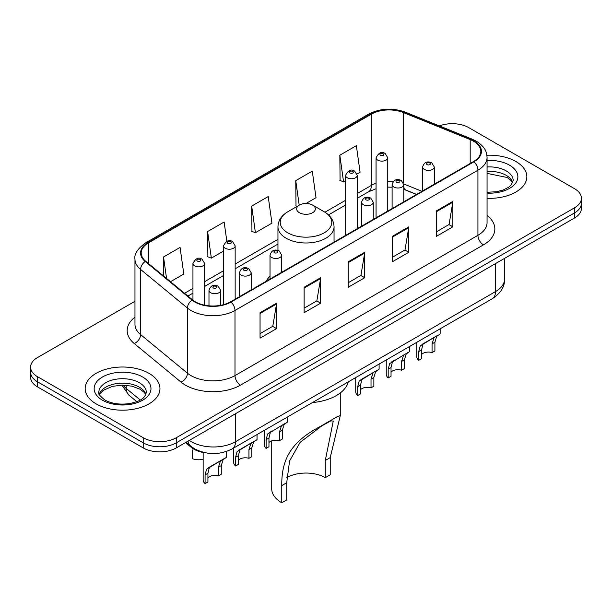 <?xml version="1.0" encoding="UTF-8"?>
<svg xmlns="http://www.w3.org/2000/svg" width="612" height="612" viewBox="0 0 612 612"><rect width="100%" height="100%" fill="white"/><g stroke="black" fill="none" stroke-linecap="round" stroke-linejoin="round"><path stroke-width="0.92" d="M270.022 276.081A41.287 23.837 0 0 0 266.327 281.16M416.497 194.463L404.486 189.605A31.166 17.993 0 0 0 403.782 189.33M205.793 452.865A23.371 13.495 180 0 1 191.288 447.38L185.482 442.598M134.969 301.288L37.447 357.592A23.371 13.495 0 0 0 30.6 367.131L30.6 377.306A23.371 13.495 0 0 0 37.447 386.853L143.216 447.915A23.371 13.495 0 0 0 176.271 447.915L574.553 217.964A23.371 13.495 0 0 0 581.4 208.424L581.4 203.337A23.371 13.495 0 0 1 574.553 212.877A23.371 13.495 0 0 0 581.4 203.337L581.4 198.25A23.371 13.495 0 0 0 574.553 188.703L468.784 127.64A23.371 13.495 0 0 0 439.385 125.919M30.6 367.131A23.371 13.495 0 0 0 37.447 376.671L143.216 437.733A23.371 13.495 0 0 0 176.271 437.733L176.271 442.828L574.553 212.877L176.271 442.828A23.371 13.495 0 0 1 143.216 442.828A23.371 13.495 0 0 0 176.271 442.828L176.271 447.915M37.447 376.671L37.447 381.758L143.216 442.828L37.447 381.758A23.371 13.495 0 0 1 30.6 372.218A23.371 13.495 0 0 0 37.447 381.758L37.447 386.853M515.885 161.514A37.393 21.588 0 0 0 486.9 155.241A37.393 21.588 0 0 1 515.885 161.514A37.393 21.588 0 0 1 526.84 176.776A37.393 21.588 0 0 0 515.885 161.514M148.999 373.335A37.393 21.588 0 0 0 108.248 368.654A37.393 21.588 0 0 0 85.16 388.597A37.393 21.588 0 0 0 96.115 403.866A37.393 21.588 0 0 0 136.866 408.548A37.393 21.588 0 0 0 159.954 388.597A37.393 21.588 0 0 0 148.999 373.335A37.393 21.588 0 0 0 108.248 368.654A37.393 21.588 0 0 0 85.16 388.597A37.393 21.588 0 0 0 96.115 403.866A37.393 21.588 0 0 0 136.866 408.548A37.393 21.588 0 0 0 159.954 388.597A37.393 21.588 0 0 0 148.999 373.335M473.52 141.188A24.931 14.39 180 0 1 480.825 151.363A24.931 14.39 180 0 1 473.52 161.545L230.586 301.8A24.931 14.39 180 0 1 192.535 299.88L145.71 261.27A24.931 14.39 180 0 1 141.196 253.016A24.931 14.39 180 0 1 148.502 242.834L371.392 114.153A24.931 14.39 180 0 1 403.316 112.539L470.192 139.574A24.931 14.39 180 0 1 473.52 141.188M473.963 140.936A25.551 14.757 0 0 0 470.552 139.284L403.675 112.248A25.551 14.757 0 0 0 370.948 113.901L148.058 242.582A25.551 14.757 0 0 0 145.197 261.477L192.023 300.087A25.551 14.757 0 0 0 231.022 302.053L473.963 161.798A25.551 14.757 0 0 0 473.963 140.936M260.054 312.709L260.054 338.153L276.586 328.613L276.586 303.17L260.054 312.709M260.054 333.639L272.784 326.295L276.517 304.019A6.235 3.596 -120 0 0 276.586 303.17M272.677 326.357L276.586 328.613M304.126 287.265L304.126 312.709L320.65 303.17L320.65 277.726L304.126 287.265M304.126 308.196L316.855 300.852L320.589 278.575A6.235 3.596 -120 0 0 320.65 277.726M316.741 300.913L320.65 303.17M436.341 210.933L436.341 236.377L452.865 226.838L452.865 201.394L436.341 210.933M436.341 231.864L449.07 224.52L452.796 202.243A6.235 3.596 -120 0 0 452.865 201.394M448.956 224.581L452.865 226.838M392.269 236.377L392.269 261.821L408.793 252.282L408.793 226.838L392.269 236.377M392.269 257.308L404.999 249.964L408.724 227.687A6.235 3.596 -120 0 0 408.793 226.838M404.884 250.025L408.793 252.282M348.197 261.821L348.197 287.265L364.721 277.726L364.721 252.282L348.197 261.821M348.197 282.752L360.927 275.408L364.66 253.131A6.235 3.596 -120 0 0 364.721 252.282M360.812 275.469L364.721 277.726M487.06 198.326A37.393 21.588 0 0 0 526.84 176.776A37.393 21.588 0 0 1 487.06 198.326M176.271 437.733L574.553 207.789A23.371 13.495 0 0 0 581.4 198.25M170.503 281.711L183.799 274.031L180.066 247.447L163.542 256.986L163.542 275.974M305.962 203.505L316.014 197.699L312.281 171.115L295.757 180.655L296.017 205.946M357.026 174.022L360.078 172.255L356.352 145.671L339.821 155.211L340.088 180.502M226.845 241.281L224.137 222.003L207.613 231.543L207.881 256.833M251.685 206.099L255.411 232.69L271.942 223.143L268.209 196.559L251.685 206.099L251.953 231.39M255.411 232.69L251.685 231.29M297.157 206.374L295.757 205.846M295.757 180.655L299.199 205.196M339.821 155.211L343.554 181.802L345.55 180.647M343.554 181.802L339.821 180.402M207.613 231.543L211.347 258.134L223.472 251.127M211.347 258.134L207.613 256.734M163.542 256.986L166.556 278.46M271.72 440.862L271.72 488.789A34.28 19.791 0 0 0 281.765 502.781L281.765 485.599C281.497 460.232 290.226 442.361 319.801 426.748L337.38 416.604L340.28 415.632L330.235 457.608L330.235 474.79L325.278 477.658A27.265 15.744 0 0 0 286.852 477.582M325.278 477.658L325.278 460.476L333.265 421.048L330.74 420.903L321.69 425.944L300.117 442.369L289.56 460.997L286.722 482.738L286.722 499.92L281.765 502.781M299.39 212.716A9.348 5.401 0 0 0 312.61 212.716A9.348 5.401 0 0 0 312.61 205.081L324.215 211.783A25.765 14.872 0 0 0 324.215 211.783A25.765 14.872 0 0 1 324.215 232.82A25.765 14.872 0 0 1 287.785 232.82A25.765 14.872 0 0 1 287.778 211.783C281.436 215.554 278.162 220.557 277.955 226.8A28.045 16.195 0 0 0 286.171 238.252A28.045 16.195 0 0 0 316.733 241.763A28.045 16.195 0 0 0 334.045 226.8C333.838 220.557 330.564 215.554 324.222 211.783L312.61 205.081A9.348 5.401 0 0 0 299.39 205.081A9.348 5.401 0 0 0 299.39 212.716M312.426 402.566A42.848 24.74 0 0 0 348.366 381.812M337.38 416.604L319.801 426.748L337.38 416.604M421.553 354.493A7.788 4.498 180 0 1 432.064 352.581L432.064 343.86L433.969 337.969L435.316 336.715L424.759 342.812L422.953 344.327L421.553 349.926L421.553 358.655L418.715 360.292A11.689 6.747 180 0 1 416.772 356.574L416.772 342.315M418.715 360.292L418.715 351.571L420.199 345.918L436.249 336.172M440.15 328.82L440.15 333.923L436.723 336.378L434.903 342.223L434.903 350.944L432.064 352.581M421.92 344.441L424.759 342.812L421.92 344.441M391.037 372.111A7.788 4.498 180 0 1 401.541 370.206L401.541 361.478L403.453 355.587L404.792 354.333L392.43 361.944L391.037 367.544L391.037 376.273L388.192 377.91A11.689 6.747 180 0 1 386.256 374.192L386.256 359.94M388.192 377.91L388.192 369.189L389.676 363.536L405.733 353.79M409.627 346.446L409.627 351.54L406.207 353.996L404.387 359.841L404.387 368.562L401.541 370.206M391.405 362.067L394.235 360.43L391.405 362.067M360.514 389.729A7.788 4.498 180 0 1 371.025 387.824L371.025 379.103L372.93 373.205L374.276 371.951L363.719 378.048L361.914 379.57L360.514 385.17L360.514 393.891L357.676 395.536A11.689 6.747 180 0 1 355.74 391.81L355.74 377.558M357.676 395.536L357.676 386.807L359.16 381.154L375.217 371.415M379.111 364.063L379.111 369.166L375.684 371.614L373.863 377.459L373.863 386.187L371.025 387.824M360.889 379.685L363.719 378.048L360.889 379.685M268.959 442.591A7.788 4.498 180 0 1 279.47 440.686L279.47 431.957L281.375 426.067L282.721 424.812L270.359 432.424L268.959 438.024L268.959 446.752L266.121 448.389A11.689 6.747 180 0 1 264.177 444.672L264.177 430.42M266.121 448.389L266.121 439.668L267.605 434.015L283.654 424.269M287.556 416.925L287.556 422.02L284.129 424.476L282.308 430.32L282.308 439.041L279.47 440.686M269.326 432.546L272.164 430.909L269.326 432.546M238.443 460.209A7.788 4.498 180 0 1 248.954 458.304L248.954 449.583L250.859 443.685L252.205 442.43L241.641 448.527L239.843 450.049L238.443 455.649L238.443 464.37L235.597 466.015A11.689 6.747 180 0 1 233.662 462.289L233.662 448.038M235.597 466.015L235.597 457.286L237.081 451.633L253.138 441.895M257.032 434.543L257.032 439.646L253.613 442.094L251.792 447.938L251.792 456.667L248.954 458.304M238.81 450.164L241.641 448.527L238.81 450.164M207.919 477.834A7.788 4.498 180 0 1 218.43 475.922L218.43 467.201L220.335 461.303L221.682 460.056L211.125 466.145L209.319 467.667L207.919 473.267L207.919 481.988L205.081 483.633A11.689 6.747 180 0 1 203.146 479.915L203.146 452.459M205.081 483.633L205.081 474.904L206.565 469.259L222.623 459.513M226.517 451.449L226.517 457.263L223.089 459.711L221.276 465.556L221.276 474.285L218.43 475.922M208.294 467.782L211.125 466.145L208.294 467.782M192.352 449.942L192.352 458.663A11.689 6.747 180 0 0 203.146 459.298M191.288 446.584L191.288 447.38M189.322 440.38A31.166 17.993 0 0 0 191.418 441.711A31.166 17.993 0 0 0 235.49 441.711L495.506 291.595A31.166 17.993 0 0 0 504.632 278.873C504.862 286.607 500.738 293.225 492.278 298.725L232.262 448.848A15.583 8.996 60 0 0 235.49 441.711L235.49 413.727M495.506 263.604L495.506 291.595A15.583 8.996 60 0 1 492.278 298.725M188.06 441.107A15.583 10.419 129.5 0 0 190.776 446.171L186.04 442.269M574.553 217.964L574.553 207.789M143.216 447.915L143.216 437.733M123.058 385.139A31.166 17.993 0 0 0 126.217 388.429L126.217 385.285M136.782 401.648L129.063 395.291A15.583 10.419 129.5 0 1 126.217 388.429L140.255 400.003M487.06 215.478A38.954 22.491 180 0 1 483.442 244.869L240.501 385.132A7.788 4.498 60 0 1 234.993 375.592L477.934 235.329A31.166 17.993 0 0 0 487.06 222.607L487.06 157.475A31.166 17.993 180 0 1 477.934 170.197A7.788 4.498 -120 0 0 473.963 161.798M240.501 385.132A38.954 22.491 180 0 1 185.413 385.132A38.954 22.491 180 0 1 181.045 382.125L134.219 343.516A38.954 22.491 180 0 1 134.969 317.123M190.921 375.592A31.166 17.993 0 0 0 234.993 375.592L234.993 310.452A31.166 17.993 180 0 1 187.433 308.05L140.599 269.441A31.166 17.993 180 0 1 134.969 259.121L134.969 324.261A31.166 17.993 0 0 0 140.599 334.58L187.433 373.19A31.166 17.993 0 0 0 190.921 375.592M487.06 157.475C486.555 152.12 486.058 147.66 476.32 141.181L472.219 139.192A7.788 3.649 112 0 0 470.552 139.284M472.219 139.192L405.343 112.157C392.437 107.597 380.19 108.255 368.6 114.146A7.788 4.498 60 0 1 370.948 113.901M148.058 242.582A7.788 4.498 -120 0 0 145.71 242.834C137.624 248.648 134.043 254.072 134.969 259.121M145.197 261.477A7.788 5.21 129.5 0 0 140.599 269.441L140.599 334.58A7.788 5.21 -50.5 0 1 134.219 343.516M405.343 112.157A7.788 3.649 112 0 0 403.675 112.248M192.023 300.087A7.788 5.21 129.5 0 0 187.433 308.05L187.433 373.19A7.788 5.21 -50.5 0 1 181.045 382.125M231.022 302.053A7.788 4.498 60 0 1 234.993 310.452L477.934 170.197L477.934 235.329A7.788 4.498 60 0 0 483.442 244.869M148.502 242.834L148.502 263.573M470.192 139.574L470.192 163.465M403.316 112.539L403.316 182.621M421.951 191.319L403.736 183.952M393.417 181.404A24.931 14.39 0 0 0 387.756 181.198M376.066 183.279A24.931 14.39 0 0 0 371.392 185.398L357.232 193.568M371.392 114.153L371.392 185.398A14.022 8.094 60 0 1 368.485 191.816L357.232 198.311M345.55 200.315L324.941 212.219M277.955 239.346L235.161 264.047M223.472 270.795L204.645 281.665M192.956 288.413L184.533 293.278M416.611 194.402L406.108 190.156A14.022 6.564 -68 0 1 403.782 187.241M348.197 262.632L364.66 253.131M392.269 237.188L408.724 227.687M436.341 211.744L452.796 202.243M304.126 288.076L320.589 278.575M260.054 313.52L276.517 304.019M512.795 182.552A23.746 13.709 0 0 0 506.231 175.353A23.746 13.709 0 0 0 487.06 171.406M487.06 192.267L496.699 191.724L503.156 190.026L508.786 187.134L511.242 184.969L513.193 180.594A23.746 13.709 0 0 0 506.231 170.901A23.746 13.709 0 0 0 487.06 166.954M487.06 193.132A28.42 16.409 0 0 0 515.22 183.692A28.42 16.409 0 0 0 509.536 165.179A28.42 16.409 0 0 0 487.06 160.428M286.722 482.738L281.765 485.599M330.235 457.608L325.278 460.476M145.908 394.373A23.746 13.709 0 0 0 139.345 387.174A23.746 13.709 0 0 0 115.507 383.778A23.746 13.709 0 0 0 99.205 394.373M139.345 382.722A23.746 13.709 0 0 0 113.472 379.746A23.746 13.709 0 0 0 98.807 392.414C97.568 393.149 99.565 395.666 104.797 399.973C111.644 403.713 119.983 404.907 129.813 403.545C138.519 401.418 144.486 399.69 146.306 392.414A23.746 13.709 0 0 0 139.345 382.722M102.464 400.202A28.42 16.409 0 0 0 142.65 400.202A28.42 16.409 0 0 0 142.65 377A28.42 16.409 0 0 0 102.464 377A28.42 16.409 0 0 0 102.464 400.202M424.33 169.402A5.845 3.374 180 0 1 422.617 167.015C424.108 162.218 427.168 160.826 431.789 162.846L434.306 167.015A5.845 3.374 180 0 1 430.695 170.128A5.845 3.374 180 0 1 424.33 169.402M429.838 163.037A1.951 1.125 0 0 0 427.084 163.037A1.951 1.125 0 0 0 427.084 164.628A1.951 1.125 0 0 0 429.838 164.628A1.951 1.125 0 0 0 429.838 163.037M435.316 336.715L438.146 335.078M432.064 343.86L434.903 342.223M418.715 351.571L421.553 349.926M393.807 187.02A5.845 3.374 180 0 1 392.101 184.633C393.593 179.836 396.645 178.452 401.265 180.464L403.782 184.633A5.845 3.374 180 0 1 400.179 187.746A5.845 3.374 180 0 1 393.807 187.02M399.322 180.655A1.951 1.125 0 0 0 396.568 180.655A1.951 1.125 0 0 0 396.568 182.246A1.951 1.125 0 0 0 399.322 182.246A1.951 1.125 0 0 0 399.322 180.655M404.792 354.333L407.63 352.696M401.541 361.478L404.387 359.841M388.192 369.189L391.037 367.544M363.291 204.638A5.845 3.374 180 0 1 361.577 202.251C363.077 197.462 366.129 196.07 370.75 198.081L373.266 202.251A5.845 3.374 180 0 1 369.656 205.372A5.845 3.374 180 0 1 363.291 204.638M368.799 198.28A1.951 1.125 0 0 0 366.045 198.28A1.951 1.125 0 0 0 366.045 199.864A1.951 1.125 0 0 0 368.799 199.864A1.951 1.125 0 0 0 368.799 198.28M374.276 371.951L377.107 370.321M371.025 379.103L373.863 377.459M357.676 386.807L360.514 385.17M271.736 257.499A5.845 3.374 180 0 1 270.022 255.112C271.514 250.316 274.574 248.931 279.194 250.943L281.711 255.112A5.845 3.374 180 0 1 278.1 258.226A5.845 3.374 180 0 1 271.736 257.499M277.244 251.134A1.951 1.125 0 0 0 274.49 251.134A1.951 1.125 0 0 0 274.49 252.725A1.951 1.125 0 0 0 277.244 252.725A1.951 1.125 0 0 0 277.244 251.134M282.721 424.812L285.552 423.175M279.47 431.957L282.308 430.32M266.121 439.668L268.959 438.024M241.22 275.117A5.845 3.374 180 0 1 239.506 272.73C240.998 267.941 244.058 266.549 248.671 268.561L251.188 272.73A5.845 3.374 180 0 1 247.585 275.851A5.845 3.374 180 0 1 241.22 275.117M246.728 268.76A1.951 1.125 0 0 0 243.974 268.76A1.951 1.125 0 0 0 243.974 270.343A1.951 1.125 0 0 0 246.728 270.343A1.951 1.125 0 0 0 246.728 268.76M252.205 442.43L255.036 440.801M248.954 449.583L251.792 447.938M235.597 457.286L238.443 455.649M210.696 292.735A5.845 3.374 180 0 1 208.983 290.356C210.482 285.559 213.534 284.167 218.155 286.187L220.672 290.356A5.845 3.374 180 0 1 217.069 293.469A5.845 3.374 180 0 1 210.696 292.735M216.204 286.378A1.951 1.125 0 0 0 213.45 286.378A1.951 1.125 0 0 0 213.45 287.969A1.951 1.125 0 0 0 216.204 287.969A1.951 1.125 0 0 0 216.204 286.378M221.682 460.056L224.512 458.419M218.43 467.201L221.276 465.556M205.081 474.904L207.919 473.267M387.756 211.063L387.756 157.758A5.845 3.374 180 0 1 384.145 160.872A5.845 3.374 180 0 1 377.78 160.145A5.845 3.374 180 0 1 376.066 157.758L376.066 217.811M380.534 155.371A1.951 1.125 0 0 0 383.288 155.371A1.951 1.125 0 0 0 383.288 153.78A1.951 1.125 0 0 0 380.534 153.78A1.951 1.125 0 0 0 380.534 155.371M357.232 228.681L357.232 175.376A5.845 3.374 180 0 1 353.629 178.497A5.845 3.374 180 0 1 347.264 177.763A5.845 3.374 180 0 1 345.55 175.376L345.55 235.429M350.018 172.989A1.951 1.125 0 0 0 352.772 172.989A1.951 1.125 0 0 0 352.772 171.406A1.951 1.125 0 0 0 350.018 171.406A1.951 1.125 0 0 0 350.018 172.989M235.161 299.161L235.161 245.856A5.845 3.374 180 0 1 231.55 248.977A5.845 3.374 180 0 1 225.185 248.243A5.845 3.374 180 0 1 223.472 245.856L223.472 304.677M227.939 243.469A1.951 1.125 0 0 0 230.693 243.469A1.951 1.125 0 0 0 230.693 241.885A1.951 1.125 0 0 0 227.939 241.885A1.951 1.125 0 0 0 227.939 243.469M204.645 305.197L204.645 263.474A5.845 3.374 180 0 1 201.034 266.595A5.845 3.374 180 0 1 194.67 265.86A5.845 3.374 180 0 1 192.956 263.474L192.956 300.217M197.424 261.095A1.951 1.125 0 0 0 200.178 261.095A1.951 1.125 0 0 0 200.178 259.503A1.951 1.125 0 0 0 197.424 259.503A1.951 1.125 0 0 0 197.424 261.095M232.262 448.848C219.723 455.144 207.185 455.144 194.647 448.848L190.776 446.171M504.632 278.873L504.632 258.333M129.063 395.291L121.796 385.139M368.6 114.146L145.71 242.834M406.108 190.156L403.782 189.307M392.101 187.195L387.756 187.119M376.066 188.771L368.485 191.816M345.55 205.058L328.491 214.904M277.955 244.081L235.161 268.79M223.472 275.538L204.645 286.408M192.956 293.156L187.915 296.07M512.68 182.82L511.242 180.67L507.203 177.495L487.06 173.38M340.28 415.632L340.28 392.95M334.045 242.069L334.045 226.8M277.955 250.407L277.955 226.8M299.39 205.081L287.778 211.783M145.794 394.641L144.356 392.491L140.316 389.316L131.963 386.164L122.538 385.132L112.486 386.325L103.114 390.395L99.32 394.641M422.617 190.929L422.617 167.015M434.306 184.189L434.306 167.015M392.101 208.554L392.101 184.633M403.782 201.807L403.782 184.633M361.577 226.172L361.577 202.251M373.266 219.425L373.266 202.251M270.022 279.034L270.022 255.112M281.711 272.286L281.711 255.112M239.506 296.652L239.506 272.73M251.188 289.904L251.188 272.73M208.983 305.832L208.983 290.356M220.672 305.312L220.672 290.356M387.756 157.758L385.239 153.589C381.85 151.141 378.79 152.533 376.066 157.758M357.232 175.376L354.715 171.207C351.326 168.759 348.274 170.151 345.55 175.376M235.161 245.856L232.644 241.686C229.255 239.238 226.195 240.631 223.472 245.856M204.645 263.474L202.121 259.312C198.732 256.864 195.679 258.249 192.956 263.474"/></g></svg>
